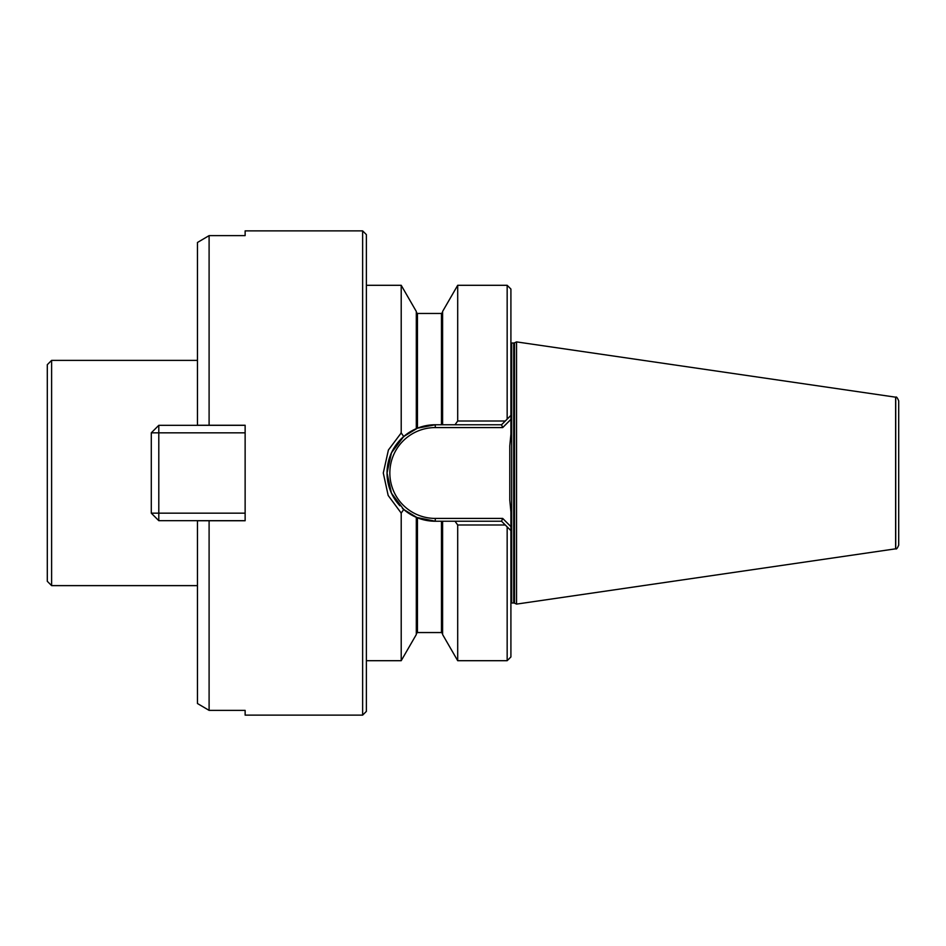 <?xml version="1.0" encoding="UTF-8"?>
<svg xmlns="http://www.w3.org/2000/svg" width="946" height="946" viewBox="0 0 946 946"><rect width="100%" height="100%" fill="white"/><g stroke="black" fill="none" stroke-linecap="round" stroke-linejoin="round"><path stroke-width="1.42" d="M245.132 520.678L158.798 520.678L151.289 513.17L151.289 432.83L158.798 432.83L158.798 513.17L245.132 513.17M245.132 432.83L158.798 432.83L158.798 425.322L245.132 425.322M158.798 520.678L158.798 513.17L151.289 513.17M151.289 432.83L158.798 425.322M399.91 505.803A48.234 48.234 0 0 1 387.032 473L391.431 493.114L403.717 509.48L417.446 517.817L435.278 521.234A48.234 48.234 0 0 1 402.405 508.309M366.386 660.698L401.21 660.698L401.21 513.087L388.167 495.456L383.284 473L388.404 450.024L401.21 432.925L401.21 285.302L366.386 285.302M51.616 585.621L47.3 581.305L47.3 364.695L51.616 360.379L51.616 585.621L197.454 585.621M362.637 230.871L366.386 234.62L366.386 711.38L362.637 715.129L362.637 230.871L245.132 230.871L245.132 235.625L209.101 235.625L197.454 242.483L197.454 425.322M401.21 660.698L416.311 634.53L416.311 517.356L435.278 521.234L435.278 518.42A45.42 45.42 0 0 1 389.847 473A45.42 45.42 0 0 1 435.278 427.58L502.693 427.58L501.534 424.766L455.026 424.766L457.698 421.005L457.698 285.302L507.162 285.302L507.162 419.125L505.282 421.005L457.698 421.005M516.551 604.104L516.551 341.896L895.614 397.178L895.614 548.822L516.551 604.104L514.506 603.158L514.506 342.842L516.551 341.896M895.732 548.798L895.732 397.202C896.382 396.469 897.364 397.698 898.7 400.868L898.7 545.133C897.364 548.302 896.382 549.531 895.732 548.798L895.614 548.822M209.101 520.749L209.101 710.375L197.454 703.517L197.454 520.749L245.132 520.749L245.132 425.251L197.454 425.251M362.637 715.129L245.132 715.129L245.132 710.375L209.101 710.375M209.101 425.251L209.101 235.625M401.057 513.3L403.859 509.267M457.698 285.302L442.598 311.471L442.598 424.766L441.463 424.766L441.463 313.457L417.446 313.457L417.446 428.183L435.278 424.766L417.446 428.183L403.717 436.52L391.455 452.827L387.032 473A48.234 48.234 0 0 1 416.547 428.55M403.859 436.733L401.057 432.712M417.446 428.183L416.311 428.644L416.311 311.471L401.21 285.302M416.914 428.396A48.234 48.234 0 0 1 435.278 424.766L441.463 424.766M442.598 521.234L442.598 634.53L457.698 660.698L457.698 524.995L455.026 521.234L435.278 521.234M442.598 424.766L455.026 424.766M501.534 424.766L505.282 421.005M455.026 521.234L501.534 521.234L505.282 524.995L457.698 524.995M507.162 419.125L510.911 415.377L510.911 434.155L509.788 445.885L509.788 500.115L510.911 511.845L510.911 530.623L505.282 524.995M501.534 521.234L502.693 518.42L510.911 526.638M435.278 518.42L502.693 518.42M510.911 419.362L502.693 427.58M457.698 660.698L507.162 660.698L507.162 526.875M507.162 660.698L510.911 656.95L510.911 530.623M510.911 415.377L510.911 289.05L507.162 285.302M511.668 343.02L513.713 343.02L513.713 602.98L511.668 602.98L511.668 343.02L510.911 342.866M417.446 517.817L417.446 632.543L416.311 633.666M441.463 521.234L441.463 632.543L417.446 632.543M435.278 424.766L435.278 427.58M513.713 343.02L514.506 342.842M417.446 313.457L416.311 312.334M441.463 313.457L442.598 312.334M441.463 632.543L442.598 633.666M513.713 602.98L514.506 603.158M511.668 602.98L510.911 603.134M51.616 360.379L197.454 360.379"/></g></svg>
